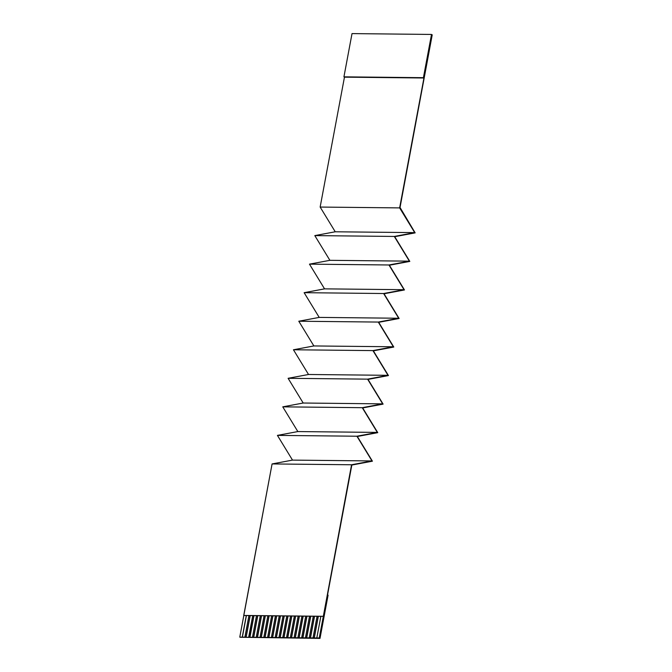 <?xml version="1.0" encoding="UTF-8"?>
<svg xmlns="http://www.w3.org/2000/svg" width="672" height="672" viewBox="0 0 672 672"><rect width="100%" height="100%" fill="white"/><g stroke="black" fill="none" stroke-linecap="round" stroke-linejoin="round"><path stroke-width="1.01" d="M432.046 34.751L399.638 207.9L414.725 232.621L394.296 236.443L409.382 261.156L388.954 264.978L404.04 289.699L383.62 293.521L398.698 318.242L378.277 322.064L393.355 346.777L372.935 350.599L388.013 375.32L367.592 379.142L382.679 403.864L362.25 407.686L377.336 432.407L356.908 436.22L371.994 460.942L351.565 464.764L319.46 638.081L351.842 465.041L372.422 461.194L357.336 436.481L377.765 432.659L362.678 407.938L383.107 404.116L368.021 379.394L388.45 375.572L373.363 350.851L393.784 347.038L378.706 322.316L399.126 318.494L384.048 293.773L404.468 289.951L389.382 265.23L409.811 261.408L394.724 236.695L415.153 232.873L400.033 207.472L432.222 34.86L400.033 207.472L415.153 232.873L394.724 236.695L409.811 261.408L389.382 265.23L404.468 289.951L384.048 293.773L399.126 318.494L378.706 322.316L393.784 347.038L373.363 350.851L388.45 375.572L368.021 379.394L383.107 404.116L362.678 407.938L377.765 432.659L357.336 436.481L372.422 461.194L351.842 465.041L319.46 638.081L246.145 637.274L250.068 615.577L248.934 615.569L244.885 637.19L246.028 637.199L239.778 637.132L272.084 463.932L292.505 460.11L277.418 435.389L297.847 431.567L282.761 406.846L303.19 403.024L288.103 378.302L308.532 374.489L293.446 349.768L313.874 345.946L298.788 321.224L319.208 317.402L304.13 292.681L324.551 288.859L309.473 264.146L329.893 260.324L314.807 235.603L335.236 231.781L320.149 207.06L344.459 77.162L320.149 207.06L399.638 207.9L423.948 77.994L343.93 76.843L352.019 33.6L431.508 34.44L423.41 77.683L423.948 77.994L432.046 34.751L431.508 34.44L432.046 34.751M239.971 637.249L319.998 638.4L328.087 595.157L327.55 594.838L328.087 595.157L319.998 638.4L239.971 637.249M252.722 615.611L248.674 637.232L249.808 637.241L253.856 615.619L252.722 615.611L256.502 615.644L252.462 637.266L253.596 637.283L257.645 615.661L256.502 615.644L260.291 615.686L256.242 637.308L257.384 637.316L261.425 615.695L264.079 615.728L260.03 637.35L261.164 637.358L265.213 615.737L264.079 615.728L267.859 615.77L263.819 637.392L264.953 637.4L268.993 615.779L267.859 615.77L271.648 615.804L267.599 637.426L268.733 637.442L272.782 615.821L271.648 615.804L275.428 615.846L271.387 637.468L272.521 637.476L276.57 615.854L275.428 615.846L279.216 615.888L275.167 637.51L276.31 637.518L280.35 615.896L279.216 615.888L283.004 615.922L278.956 637.552L280.09 637.56L284.138 615.938L283.004 615.922L286.784 615.964L282.744 637.585L283.878 637.602L287.918 615.98L286.784 615.964L290.573 616.006L286.524 637.627L287.658 637.636L291.707 616.014L290.573 616.006L294.361 616.048L290.312 637.669L291.446 637.678L295.495 616.056L294.361 616.048L298.141 616.081L294.092 637.703L295.235 637.72L299.275 616.098L298.141 616.081L301.93 616.123L297.881 637.745L299.015 637.762L303.064 616.14L301.93 616.123L305.71 616.165L301.669 637.787L302.803 637.795L306.852 616.174L305.71 616.165L309.498 616.207L305.449 637.829L306.583 637.837L310.632 616.216L309.498 616.207L313.286 616.241L309.238 637.862L310.372 637.879L314.42 616.258L313.286 616.241L317.066 616.283L313.018 637.904L314.16 637.921L318.2 616.3L317.066 616.283L320.855 616.325L316.806 637.946L319.267 637.972L323.316 616.35L320.855 616.325L323.316 616.35L351.565 464.764L371.994 460.942L356.908 436.22L377.336 432.407L362.25 407.686L382.679 403.864L367.592 379.142L388.013 375.32L372.935 350.599L393.355 346.777L378.277 322.064L398.698 318.242L383.62 293.521L404.04 289.699L388.954 264.978L409.382 261.156L394.296 236.443L414.725 232.621L399.638 207.9L320.149 207.06L335.236 231.781L414.725 232.621L335.236 231.781L314.807 235.603L394.296 236.443L314.807 235.603L329.893 260.324L409.382 261.156L329.893 260.324L309.473 264.146L388.954 264.978L309.473 264.146L324.551 288.859L404.04 289.699L324.551 288.859L304.13 292.681L383.62 293.521L304.13 292.681L319.208 317.402L398.698 318.242L319.208 317.402L298.788 321.224L378.277 322.064L298.788 321.224L313.874 345.946L393.355 346.777L313.874 345.946L293.446 349.768L372.935 350.599L293.446 349.768L308.532 374.489L388.013 375.32L308.532 374.489L288.103 378.302L367.592 379.142L288.103 378.302L303.19 403.024L382.679 403.864L303.19 403.024L282.761 406.846L362.25 407.686L282.761 406.846L297.847 431.567L377.336 432.407L297.847 431.567L277.418 435.389L356.908 436.22L277.418 435.389L292.505 460.11L371.994 460.942L292.505 460.11L272.084 463.932L351.565 464.764L272.084 463.932L243.726 615.451L323.207 616.291L243.726 615.451L252.722 615.611L250.068 615.577L246.145 637.274L250.202 615.577L246.145 637.274L248.791 637.3L252.722 615.611M242.239 637.157L246.288 615.535L243.827 615.51L239.778 637.132L242.357 637.232L246.422 615.544L242.357 637.232L245.011 637.258L248.934 615.569L246.288 615.535L242.239 637.157M316.806 637.946L320.855 616.325L318.2 616.3L314.16 637.921L318.335 616.3L314.278 637.988L316.806 637.946M313.018 637.904L317.066 616.283L314.42 616.258L310.372 637.879L314.546 616.258L310.489 637.946L313.018 637.904M309.238 637.862L313.286 616.241L310.632 616.216L306.583 637.837L310.766 616.216L306.709 637.904L309.238 637.862M305.449 637.829L309.498 616.207L306.852 616.174L302.803 637.795L306.978 616.182L302.921 637.871L305.449 637.829M301.669 637.787L305.71 616.165L303.064 616.14L299.015 637.762L303.198 616.14L299.132 637.829L301.669 637.787M297.881 637.745L301.93 616.123L299.275 616.098L295.235 637.72L299.41 616.098L295.352 637.787L297.881 637.745M294.092 637.703L298.141 616.081L295.495 616.056L291.446 637.678L295.621 616.056L291.564 637.753L294.092 637.703M290.312 637.669L294.361 616.048L291.707 616.014L287.658 637.636L291.841 616.022L287.784 637.711L290.312 637.669M286.524 637.627L290.573 616.006L287.918 615.98L283.878 637.602L288.053 615.98L283.996 637.669L286.524 637.627M282.744 637.585L286.784 615.964L284.138 615.938L280.09 637.56L284.273 615.938L280.207 637.627L282.744 637.585M278.956 637.552L283.004 615.922L280.35 615.896L276.31 637.518L280.484 615.896L276.427 637.594L278.956 637.552M275.167 637.51L279.216 615.888L276.57 615.854L272.521 637.476L276.696 615.863L272.639 637.552L275.167 637.51M271.387 637.468L275.428 615.846L272.782 615.821L268.733 637.442L272.916 615.821L268.859 637.51L271.387 637.468M267.599 637.426L271.648 615.804L268.993 615.779L264.953 637.4L269.128 615.779L265.07 637.468L267.599 637.426M263.819 637.392L267.859 615.77L265.213 615.737L261.164 637.358L265.348 615.737L261.282 637.434L263.819 637.392M260.03 637.35L264.079 615.728L261.425 615.695L257.384 637.316L261.559 615.703L257.502 637.392L260.03 637.35M256.242 637.308L260.291 615.686L257.645 615.661L253.596 637.283L257.771 615.661L253.714 637.35L256.242 637.308M252.462 637.266L256.502 615.644L253.856 615.619L249.808 637.241L253.991 615.619L249.925 637.308L252.462 637.266M344.459 77.162L423.948 77.994L344.459 77.162M343.93 76.843L423.41 77.683L431.508 34.44L352.019 33.6L343.93 76.843"/></g></svg>
